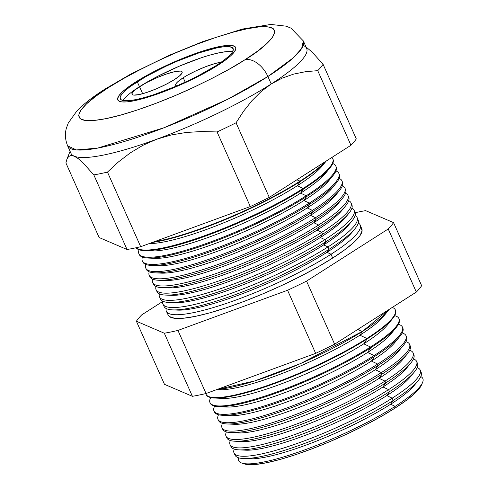 <?xml version="1.0" encoding="UTF-8"?>
<svg xmlns="http://www.w3.org/2000/svg" width="489" height="489" viewBox="0 0 489 489"><rect width="100%" height="100%" fill="white"/><g stroke="black" fill="none" stroke-linecap="round" stroke-linejoin="round"><path stroke-width="0.73" d="M183.216 77.727L185.197 82.17L183.216 77.727L187.073 75.41L196.193 70.722L206.01 66.559L215.019 63.546L221.224 62.213A27.445 4.994 156 0 0 183.216 77.727A27.445 4.994 156 0 0 175.679 85.294A27.445 4.994 156 0 0 176.596 85.985L175.6 84.811L176.15 83.515L177.648 81.859L183.216 77.727M139.524 86.675L142.654 93.711L139.524 86.675L147.764 81.999L157.415 77.482L167.012 73.827L175.099 71.571L180.435 71.076L181.798 71.516L182.214 72.403L180.16 75.361L174.591 79.493A27.445 4.994 156 0 1 148.21 91.969A27.445 4.994 156 0 1 131.981 94.249A27.445 4.994 156 0 1 139.524 86.675A27.445 4.994 156 0 1 165.905 74.2A27.445 4.994 156 0 1 182.128 71.92A27.445 4.994 156 0 1 174.591 79.493L166.352 84.169L156.7 88.686L147.103 92.348L139.017 94.597L133.68 95.098L132.317 94.652L131.902 93.766L133.955 90.807L139.524 86.675M232.568 51.761A61.755 11.235 -24 0 0 139.457 86.694L137.256 81.761A61.755 11.235 156 0 1 196.615 53.692A61.755 11.235 156 0 1 233.125 48.558A61.755 11.235 156 0 1 216.162 65.593L197.623 76.125L186.963 81.345L175.906 86.278L154.31 94.518L144.597 97.507L136.125 99.579L129.206 100.661L124.114 100.703L121.046 99.707L120.117 97.708L121.358 94.787L124.732 91.058L130.098 86.657L145.936 76.553L166.456 66.009L177.513 61.076L199.109 52.843L217.293 47.775L224.213 46.7L229.304 46.657L232.373 47.653L233.302 49.646L232.061 52.567L228.687 56.296L223.32 60.697L216.162 65.593A61.755 11.235 156 0 1 156.804 93.668A61.755 11.235 156 0 1 120.294 98.796A61.755 11.235 156 0 1 137.256 81.761L139.457 86.694A61.755 11.235 -24 0 0 123.045 100.526M135.502 82.121A64.499 11.736 156 0 1 197.501 52.8A64.499 11.736 156 0 1 235.631 47.445A64.499 11.736 156 0 1 217.911 65.239A64.499 11.736 156 0 1 155.918 94.554A64.499 11.736 156 0 1 117.788 99.915A64.499 11.736 156 0 1 135.502 82.121L128.026 87.238L122.421 91.828L118.9 95.728L117.598 98.778L118.57 100.862L121.779 101.901L127.097 101.859L134.316 100.734L153.314 95.441L175.869 86.84L187.415 81.687L208.852 70.679L225.392 60.123L230.997 55.526L234.518 51.626L235.82 48.576L234.848 46.492L231.639 45.453L226.321 45.495L219.096 46.626L210.246 48.79L200.105 51.913L177.55 60.52L154.866 71.125L135.502 82.121L154.866 71.125L177.55 60.52L200.105 51.913L219.096 46.626L226.321 45.495L231.639 45.453L234.848 46.492L235.82 48.576L234.518 51.626L230.997 55.526L225.392 60.123L217.911 65.239A64.499 11.736 156 0 1 155.918 94.554A64.499 11.736 156 0 1 117.788 99.915A64.499 11.736 156 0 1 135.502 82.121A64.499 11.736 156 0 1 197.501 52.8A64.499 11.736 156 0 1 235.631 47.445A64.499 11.736 156 0 1 217.911 65.239L198.552 76.229L175.869 86.84L153.314 95.441L134.316 100.734L127.097 101.859L121.779 101.901L118.57 100.862L117.598 98.778L118.9 95.728L122.421 91.828L128.026 87.238L135.502 82.121M226.407 51.626L219.494 52.708L211.016 54.78M201.303 57.769L179.707 66.009L157.99 76.162M148.13 81.486L132.293 91.59M126.926 95.991L123.552 99.719M216.548 389.672L218.876 389.776A95.777 17.427 -24 0 0 359.91 335.191A95.777 17.427 -24 0 0 383.4 316.524A95.777 17.427 -24 0 0 385.118 314.146A95.777 17.427 156 0 1 359.91 335.191L362.545 331.322A102.036 18.564 156 0 0 387.575 311.438A102.036 18.564 156 0 0 389.024 309.488L362.545 331.322A9.609 6.015 57.5 0 1 358.052 329.256A9.609 6.015 -122.5 0 0 362.545 331.322L300.564 363.553L254.683 380.949L217.33 389.385A102.036 18.564 156 0 0 362.545 331.322L359.91 335.191L366.854 338.492A103.637 18.857 -24 0 0 392.251 307.434A103.637 18.857 156 0 1 395.363 309.983A103.637 18.857 156 0 1 366.854 338.492L367.062 338.969L363.749 343.822L370.479 347.013A103.393 18.808 -24 0 0 394.641 315.68A103.393 18.808 156 0 1 398.92 318.577A103.393 18.808 156 0 1 370.479 347.013L370.796 347.752L367.594 352.453L374.103 355.54A103.142 18.765 -24 0 0 398.413 324.335A103.142 18.765 156 0 1 402.471 327.172A103.142 18.765 156 0 1 374.103 355.54L374.531 356.542L371.438 361.078L377.728 364.067A102.898 18.723 -24 0 0 402.178 332.991A102.898 18.723 156 0 1 406.029 335.766A102.898 18.723 156 0 1 377.728 364.067L378.266 365.332L375.277 369.708L381.347 372.594A102.647 18.674 -24 0 0 405.937 341.646A102.647 18.674 156 0 1 409.586 344.36A102.647 18.674 156 0 1 381.347 372.594L381.995 374.116L379.122 378.339L384.971 381.114A102.403 18.631 -24 0 0 409.696 350.307A102.403 18.631 156 0 1 413.138 352.954A102.403 18.631 156 0 1 384.971 381.114L385.729 382.905L382.96 386.97L388.596 389.641A102.152 18.582 -24 0 0 413.449 358.969A102.152 18.582 156 0 1 416.695 361.548A102.152 18.582 156 0 1 388.596 389.641L389.464 391.689L386.805 395.595L392.221 398.168A101.908 18.539 -24 0 0 417.196 367.63A101.908 18.539 156 0 1 420.247 370.136A101.908 18.539 156 0 1 392.221 398.168L393.199 400.479L390.644 404.226L395.136 406.359A100.862 18.35 -24 0 0 420.827 376.561A100.862 18.35 156 0 1 422.533 382.594A100.862 18.35 156 0 1 395.136 406.359L394.605 408.382A98.796 17.977 -24 0 0 421.439 385.106L422.533 382.594M415.815 383.248A95.777 17.427 156 0 1 390.644 404.226A95.777 17.427 -24 0 0 414.134 385.558A95.777 17.427 -24 0 0 415.815 383.248M420.516 371.402A101.84 18.527 156 0 1 418.174 380.631A101.84 18.527 156 0 1 393.199 400.479A101.84 18.527 -24 0 0 421.212 372.465L420.247 370.136M407.581 366.823A101.908 18.539 -24 0 0 407.184 366.848A101.908 18.539 156 0 1 407.581 366.823M412.025 374.531A95.777 17.427 156 0 1 386.805 395.595A95.777 17.427 -24 0 0 410.295 376.933A95.777 17.427 -24 0 0 412.025 374.531M416.952 362.655A102.091 18.576 156 0 1 414.507 371.793A102.091 18.576 156 0 1 389.464 391.689A102.091 18.576 -24 0 0 417.551 363.608L416.695 361.548M403.706 358.235A102.152 18.582 -24 0 0 403.242 358.272A102.152 18.582 156 0 1 403.706 358.235M408.242 365.809A95.777 17.427 156 0 1 382.96 386.97A95.777 17.427 -24 0 0 406.451 368.303A95.777 17.427 -24 0 0 408.242 365.809M413.382 353.908A102.348 18.619 156 0 1 410.833 362.96A102.348 18.619 156 0 1 385.729 382.905A102.348 18.619 -24 0 0 413.883 354.751L413.138 352.954M399.831 349.653A102.403 18.631 -24 0 0 399.287 349.696A102.403 18.631 156 0 1 399.831 349.653M404.452 357.092A95.777 17.427 156 0 1 379.122 378.339A95.777 17.427 -24 0 0 402.612 359.672A95.777 17.427 -24 0 0 404.452 357.092M409.806 345.167A102.604 18.668 156 0 1 407.16 354.122A102.604 18.668 156 0 1 381.995 374.116A102.604 18.668 -24 0 0 410.222 345.894L409.586 344.36M395.956 341.077A102.647 18.674 -24 0 0 395.332 341.126A102.647 18.674 156 0 1 395.956 341.077M400.662 348.37A95.777 17.427 156 0 1 375.277 369.708A95.777 17.427 -24 0 0 398.767 351.041A95.777 17.427 -24 0 0 400.662 348.37M406.231 336.432A102.861 18.71 156 0 1 403.492 345.283A102.861 18.71 156 0 1 378.266 365.332A102.861 18.71 -24 0 0 406.555 337.037L406.029 335.766M396.872 339.653A95.777 17.427 156 0 1 371.438 361.078A95.777 17.427 -24 0 0 394.929 342.416A95.777 17.427 -24 0 0 396.872 339.653M402.643 327.691A103.112 18.759 156 0 1 399.819 336.45A103.112 18.759 156 0 1 374.531 356.542A103.112 18.759 -24 0 0 402.893 328.18L402.471 327.172M393.077 330.937A95.777 17.427 156 0 1 367.594 352.453A95.777 17.427 -24 0 0 391.084 333.785L396.145 327.612A103.368 18.808 156 0 1 370.796 347.752A103.368 18.808 -24 0 0 399.226 319.323L398.92 318.577M399.048 318.962A103.368 18.808 156 0 1 396.145 327.612M384.317 315.344A103.393 18.808 -24 0 0 383.859 315.387A103.393 18.808 156 0 1 384.317 315.344M389.287 322.22A95.777 17.427 156 0 1 363.749 343.822A95.777 17.427 -24 0 0 387.239 325.154L392.471 318.773A103.625 18.851 156 0 1 367.062 338.969A103.625 18.851 -24 0 0 395.564 310.466L395.363 309.983M395.454 310.228A103.625 18.851 156 0 1 392.471 318.773M357.465 219.017A106.229 19.328 156 0 1 355.026 228.644A106.229 19.328 156 0 1 328.975 249.347L326.958 252.3A101.449 18.46 -24 0 0 351.842 232.532A101.449 18.46 -24 0 0 353.229 230.68A101.449 18.46 156 0 1 326.958 252.3L331.053 254.243A106.082 19.297 -24 0 0 358.278 223.015A106.082 19.297 156 0 1 360.234 225.068A106.082 19.297 156 0 1 331.053 254.243L332.673 258.058A105.972 19.279 -24 0 0 361.823 228.913A105.972 19.279 -24 0 0 360.466 227.238M354.409 211.517A106.443 19.364 156 0 1 351.878 221.071A106.443 19.364 156 0 1 325.772 241.817L323.663 244.903A101.449 18.46 -24 0 0 348.547 225.136A101.449 18.46 -24 0 0 349.99 223.204A101.449 18.46 156 0 1 323.663 244.903L327.948 246.939A106.296 19.34 -24 0 0 355.1 215.576A106.296 19.34 156 0 1 357.184 217.703A106.296 19.34 156 0 1 327.948 246.939L328.975 249.347A106.229 19.328 -24 0 0 358.192 220.129L357.184 217.703M351.353 204.023A106.663 19.407 156 0 1 348.73 213.497A106.663 19.407 156 0 1 322.569 234.286L320.374 237.507A101.449 18.46 -24 0 0 345.252 217.739A101.449 18.46 -24 0 0 346.75 215.722A101.449 18.46 156 0 1 320.374 237.507L324.843 239.628A106.51 19.377 -24 0 0 351.915 208.131A106.51 19.377 156 0 1 354.14 210.337A106.51 19.377 156 0 1 324.843 239.628L325.772 241.817A106.443 19.364 -24 0 0 355.051 212.538L354.14 210.337M348.29 196.529A106.883 19.444 156 0 1 345.582 205.924A106.883 19.444 156 0 1 319.372 226.749L317.08 230.111A101.449 18.46 -24 0 0 341.958 210.343A101.449 18.46 -24 0 0 343.51 208.247A101.449 18.46 156 0 1 317.08 230.111L321.738 232.324A106.718 19.413 -24 0 0 348.73 200.698A106.718 19.413 156 0 1 351.09 202.972A106.718 19.413 156 0 1 321.738 232.324L322.569 234.286A106.663 19.407 -24 0 0 351.909 204.946L351.09 202.972M342.153 181.547A107.317 19.523 156 0 1 339.287 190.771A107.317 19.523 156 0 1 312.966 211.688L310.491 215.319A101.449 18.46 -24 0 0 335.375 195.551A101.449 18.46 -24 0 0 337.025 193.296A101.449 18.46 156 0 1 310.491 215.319L315.527 217.709L316.169 219.219A107.103 19.487 -24 0 0 345.631 189.763A107.103 19.487 156 0 1 342.434 198.351A107.103 19.487 156 0 1 316.169 219.219L313.785 222.715A101.449 18.46 -24 0 0 338.669 202.947A101.449 18.46 -24 0 0 340.271 200.771A101.449 18.46 156 0 1 313.785 222.715L318.632 225.013A106.932 19.456 -24 0 0 345.54 193.259A106.932 19.456 156 0 1 348.046 195.606A106.932 19.456 156 0 1 318.632 225.013L319.372 226.749A106.883 19.444 -24 0 0 348.767 197.354L348.046 195.606M158.467 280.258L164.402 280.533A101.449 18.46 -24 0 0 313.785 222.715L316.169 219.219A107.103 19.487 156 0 1 158.467 280.258A107.103 19.487 156 0 1 149.946 276.884A107.103 19.487 -24 0 0 213.448 267.825A107.103 19.487 -24 0 0 316.169 219.219L315.527 217.709A107.146 19.493 -24 0 0 342.349 185.826A107.146 19.493 156 0 1 344.996 188.241A107.146 19.493 156 0 1 315.527 217.709A107.146 19.493 156 0 1 212.764 266.334A107.146 19.493 156 0 1 149.237 275.399A107.146 19.493 156 0 1 149.218 271.811A107.146 19.493 -24 0 0 205.117 268.907A107.146 19.493 -24 0 0 315.527 217.709L310.491 215.319L312.966 211.688A107.317 19.523 -24 0 0 342.489 182.171L341.952 180.875A107.36 19.529 156 0 1 312.422 210.398A107.36 19.529 -24 0 0 339.146 178.393A107.36 19.529 156 0 1 341.952 180.875M339.085 174.06A107.537 19.566 156 0 1 336.139 183.198A107.537 19.566 156 0 1 309.769 204.157A107.537 19.566 156 0 1 151.419 265.441L157.813 265.741A101.449 18.46 -24 0 0 307.202 207.923L312.422 210.398L312.966 211.688L312.422 210.398A107.36 19.529 156 0 1 209.457 259.121A107.36 19.529 156 0 1 145.801 268.204A107.36 19.529 156 0 1 145.832 264.463A107.36 19.529 -24 0 0 201.523 261.786A107.36 19.529 -24 0 0 312.422 210.398L307.202 207.923A101.449 18.46 -24 0 0 332.08 188.149A101.449 18.46 -24 0 0 333.785 185.82A101.449 18.46 156 0 1 307.202 207.923L309.769 204.157L307.202 207.923A101.449 18.46 156 0 1 154.946 265.448M336.004 166.578A107.757 19.603 156 0 1 332.997 175.624A107.757 19.603 156 0 1 306.566 196.621L303.907 200.527A101.449 18.46 -24 0 0 328.785 180.753A101.449 18.46 -24 0 0 330.54 178.344A101.449 18.46 156 0 1 303.907 200.527L309.317 203.094A107.568 19.572 -24 0 0 335.949 170.961A107.568 19.572 156 0 1 338.901 173.509A107.568 19.572 156 0 1 309.317 203.094L309.769 204.157A107.537 19.566 -24 0 0 339.348 174.579L338.901 173.509M332.923 159.09A107.977 19.646 156 0 1 329.849 168.051A107.977 19.646 156 0 1 303.363 189.09L300.613 193.131A101.449 18.46 -24 0 0 325.497 173.357A101.449 18.46 -24 0 0 327.294 170.875A101.449 18.46 156 0 1 300.613 193.131L306.212 195.783A107.782 19.609 -24 0 0 332.74 163.534A107.782 19.609 156 0 1 335.857 166.138A107.782 19.609 156 0 1 306.212 195.783L306.566 196.621A107.757 19.603 -24 0 0 336.206 166.987L335.857 166.138M144.371 250.631L151.229 250.949A101.449 18.46 -24 0 0 300.613 193.131L303.363 189.09A107.977 19.646 156 0 1 144.371 250.631A107.977 19.646 156 0 1 136.089 247.752A107.977 19.646 -24 0 0 201.23 237.599A107.977 19.646 -24 0 0 303.363 189.09L303.107 188.479L297.318 185.734A101.449 18.46 156 0 1 149.218 243.583A101.449 18.46 -24 0 0 297.318 185.734L300.167 181.56A108.197 19.682 156 0 1 152.311 242.452A108.197 19.682 -24 0 0 300.167 181.56L299.995 181.168A108.203 19.688 -24 0 0 325.02 161.822A108.203 19.688 156 0 1 299.995 181.168L296.957 179.726L300.167 181.56A108.197 19.682 -24 0 0 326.206 161.064A108.197 19.682 156 0 1 300.167 181.56L297.318 185.734A101.449 18.46 -24 0 0 322.202 165.96A101.449 18.46 -24 0 0 324.048 163.399A101.449 18.46 156 0 1 297.318 185.734L303.107 188.479A107.996 19.646 -24 0 0 331.872 157.446A107.996 19.646 156 0 1 332.807 158.772A107.996 19.646 156 0 1 303.107 188.479L303.363 189.09A107.977 19.646 -24 0 0 333.064 159.396L332.807 158.772M267.899 76.516L293.308 57.8L301.652 48.49L303.339 40.935A128.998 23.466 156 0 1 267.899 76.516L271.218 83.974A128.998 23.466 -24 0 0 306.658 48.387L303.339 40.935L290.986 28.142L286.041 26.155L270.79 24.45L242.324 29.077L202.929 41.553L169.225 55.294L130.649 74.132L105.3 88.9C93.35 96.437 83.906 103.76 76.969 110.862L68.289 123.02L66.431 128.032C64.744 133.717 65.153 139.665 67.647 145.869L76.425 149.934L97.531 148.13L164.347 127.641L227.947 99.145L267.899 76.516A128.998 23.466 156 0 1 143.907 135.153A128.998 23.466 156 0 1 67.647 145.869L70.966 153.326A128.998 23.466 -24 0 0 74.181 156.156A128.998 23.466 -24 0 0 156.59 139.273L142.898 145.319L130.208 152.935L118.405 161.957L107.464 172.097A143.185 26.051 156 0 1 93.821 174.891L82.885 162.709L78.209 158.613L74.181 156.156L78.209 158.613L82.885 162.709L93.821 174.891L127.042 249.506L93.821 174.891A143.185 26.051 -24 0 0 107.464 172.097L140.685 246.713L107.464 172.097L118.405 161.957L130.208 152.935L142.898 145.319L156.59 139.273A128.998 23.466 -24 0 0 271.218 83.974L261.083 91.59L251.896 100.74L243.559 111.26L236.046 122.788A143.185 26.051 156 0 1 217.073 131.944L201.529 131.535L186.23 132.464L171.217 134.964L156.59 139.273L171.217 134.964L186.23 132.464L201.529 131.535L217.073 131.944L250.295 206.554L217.073 131.944A143.185 26.051 -24 0 0 236.046 122.788L269.268 197.403L236.046 122.788L243.559 111.26L251.896 100.74L261.083 91.59L271.218 83.974L267.899 76.516A21.956 13.747 -122.5 0 0 245.093 59.67A21.956 13.747 57.5 0 1 267.899 76.516M105.123 89.016A21.956 13.747 57.5 0 1 108.326 87.69C119.64 80.074 138.271 70.159 164.212 57.946C189.818 46.155 224.127 33.356 247.061 28.784C296.713 19.022 268.418 45.972 245.093 59.67L257.501 51.18L266.805 43.552L272.648 37.085L274.806 32.023L273.192 28.564L267.874 26.84L259.048 26.913L247.061 28.784L232.367 32.378L215.533 37.561L197.214 44.132L178.1 51.84L158.937 60.385L140.453 69.438L123.369 78.662L108.326 87.69L95.917 96.18L86.614 103.802L80.771 110.269L78.613 115.331L80.227 118.79L85.544 120.52L94.371 120.447L106.357 118.576L121.052 114.976L137.88 109.799L156.205 103.228L175.319 95.52L194.481 86.975L212.966 77.916L230.05 68.698L245.093 59.67C233.773 67.286 215.148 77.201 189.206 89.408C163.601 101.199 129.292 113.998 106.357 118.576C56.706 128.332 85 101.382 108.326 87.69A21.956 13.747 -122.5 0 0 105.123 89.016M230.056 444.642L231.016 446.659A102.091 18.576 -24 0 0 291.548 438.022A102.091 18.576 -24 0 0 389.464 391.689L388.596 389.641A102.152 18.582 156 0 1 290.625 436.005A102.152 18.582 156 0 1 230.056 444.642A102.152 18.582 156 0 1 230.313 440.51A102.152 18.582 -24 0 0 282.074 438.859A102.152 18.582 -24 0 0 388.596 389.641L382.96 386.97L385.729 382.905L384.971 381.114A102.403 18.631 156 0 1 286.762 427.588A102.403 18.631 156 0 1 226.046 436.249A102.403 18.631 156 0 1 226.383 431.921A102.403 18.631 -24 0 0 277.886 430.552A102.403 18.631 -24 0 0 384.971 381.114L379.122 378.339L381.995 374.116L381.347 372.594A102.647 18.674 156 0 1 282.899 419.177A102.647 18.674 156 0 1 222.043 427.857A102.647 18.674 156 0 1 222.464 423.333A102.647 18.674 -24 0 0 273.693 422.245A102.647 18.674 -24 0 0 381.347 372.594L375.277 369.708L378.266 365.332L377.728 364.067A102.898 18.723 156 0 1 279.042 410.766A102.898 18.723 156 0 1 218.033 419.464A102.898 18.723 156 0 1 218.546 414.745A102.898 18.723 -24 0 0 269.506 413.938A102.898 18.723 -24 0 0 377.728 364.067L371.438 361.078L374.531 356.542L374.103 355.54A103.142 18.765 156 0 1 275.179 402.349A103.142 18.765 156 0 1 214.023 411.072A103.142 18.765 156 0 1 214.634 406.157A103.142 18.765 -24 0 0 265.313 405.632A103.142 18.765 -24 0 0 374.103 355.54L367.594 352.453L370.796 347.752L370.479 347.013A103.393 18.808 156 0 1 271.322 393.938A103.393 18.808 156 0 1 210.019 402.679A103.393 18.808 156 0 1 210.728 397.563A103.393 18.808 -24 0 0 261.126 397.325A103.393 18.808 -24 0 0 370.479 347.013L363.749 343.822L367.062 338.969L366.854 338.492A103.637 18.857 156 0 1 267.459 385.521A103.637 18.857 156 0 1 206.01 394.293A103.637 18.857 156 0 1 205.765 393.584A103.637 18.857 -24 0 0 265.704 386.127A103.637 18.857 -24 0 0 366.854 338.492L359.91 335.191A95.777 17.427 156 0 1 216.761 389.592M226.046 436.249L226.89 438.01A102.348 18.619 -24 0 0 287.569 429.354A102.348 18.619 -24 0 0 385.729 382.905A102.348 18.619 156 0 1 235.026 441.231A102.348 18.619 156 0 1 226.596 437.074M222.043 427.857L222.758 429.36A102.604 18.668 -24 0 0 283.589 420.681A102.604 18.668 -24 0 0 381.995 374.116A102.604 18.668 156 0 1 230.918 432.594A102.604 18.668 156 0 1 222.489 428.566M218.033 419.464L218.626 420.711A102.861 18.71 -24 0 0 279.61 412.013A102.861 18.71 -24 0 0 378.266 365.332A102.861 18.71 156 0 1 226.804 423.951A102.861 18.71 156 0 1 218.394 420.057M214.023 411.072L214.494 412.062A103.112 18.759 -24 0 0 275.631 403.339A103.112 18.759 -24 0 0 374.531 356.542A103.112 18.759 156 0 1 222.697 415.308A103.112 18.759 156 0 1 214.298 411.549M210.019 402.679L210.368 403.413A103.368 18.808 -24 0 0 271.652 394.666A103.368 18.808 -24 0 0 370.796 347.752A103.368 18.808 156 0 1 218.583 406.665A103.368 18.808 156 0 1 210.215 403.034M206.01 394.293L206.236 394.764A103.625 18.851 -24 0 0 267.672 385.998A103.625 18.851 -24 0 0 367.062 338.969A103.625 18.851 156 0 1 214.475 398.022A103.625 18.851 156 0 1 206.132 394.519M162.978 304.17L164.108 306.542A106.229 19.328 -24 0 0 227.092 297.556A106.229 19.328 -24 0 0 328.975 249.347L327.948 246.939A106.296 19.34 156 0 1 226.004 295.179A106.296 19.34 156 0 1 162.978 304.17A106.296 19.34 156 0 1 162.788 301.193A106.296 19.34 -24 0 0 219.482 297.379A106.296 19.34 -24 0 0 327.948 246.939L323.663 244.903L325.772 241.817L324.843 239.628A106.51 19.377 156 0 1 222.691 287.966A106.51 19.377 156 0 1 159.542 296.976A106.51 19.377 156 0 1 159.39 293.852A106.51 19.377 -24 0 0 215.893 290.264A106.51 19.377 -24 0 0 324.843 239.628L320.374 237.507L322.569 234.286L321.738 232.324A106.718 19.413 156 0 1 219.384 280.759A106.718 19.413 156 0 1 156.107 289.781A106.718 19.413 156 0 1 155.997 286.505A106.718 19.413 -24 0 0 212.299 283.143A106.718 19.413 -24 0 0 321.738 232.324L317.08 230.111L319.372 226.749L318.632 225.013A106.932 19.456 156 0 1 216.071 273.547A106.932 19.456 156 0 1 152.672 282.593A106.932 19.456 156 0 1 152.605 279.158A106.932 19.456 -24 0 0 208.705 276.028A106.932 19.456 -24 0 0 318.632 225.013L313.785 222.715A101.449 18.46 156 0 1 161.718 280.27M159.542 296.976L160.569 299.127A106.443 19.364 -24 0 0 223.681 290.124A106.443 19.364 -24 0 0 325.772 241.817A106.443 19.364 156 0 1 169.035 302.477A106.443 19.364 156 0 1 160.239 297.972M156.107 289.781L157.03 291.713A106.663 19.407 -24 0 0 220.27 282.691A106.663 19.407 -24 0 0 322.569 234.286A106.663 19.407 156 0 1 165.508 295.075A106.663 19.407 156 0 1 156.712 290.68M152.672 282.593L153.485 284.298A106.883 19.444 -24 0 0 216.859 275.258A106.883 19.444 -24 0 0 319.372 226.749A106.883 19.444 156 0 1 161.987 287.666A106.883 19.444 156 0 1 153.198 283.394M145.801 268.204L146.407 269.47A107.317 19.523 -24 0 0 210.038 260.392A107.317 19.523 -24 0 0 312.966 211.688A107.317 19.523 156 0 1 154.94 272.85A107.317 19.523 156 0 1 146.168 268.809M142.366 261.01L142.867 262.055A107.537 19.566 -24 0 0 206.627 252.96A107.537 19.566 -24 0 0 309.769 204.157L309.317 203.094A107.568 19.572 156 0 1 206.144 251.914A107.568 19.572 156 0 1 142.366 261.01A107.568 19.572 156 0 1 142.452 257.11A107.568 19.572 -24 0 0 197.935 254.671A107.568 19.572 -24 0 0 309.317 203.094L303.907 200.527L306.566 196.621L306.212 195.783A107.782 19.609 156 0 1 202.837 244.702A107.782 19.609 156 0 1 138.931 253.815A107.782 19.609 156 0 1 139.078 249.757A107.782 19.609 -24 0 0 194.341 247.55A107.782 19.609 -24 0 0 306.212 195.783L300.613 193.131A101.449 18.46 156 0 1 148.179 250.619M138.931 253.815L139.328 254.641A107.757 19.603 -24 0 0 203.216 245.527A107.757 19.603 -24 0 0 306.566 196.621A107.757 19.603 156 0 1 147.892 258.033A107.757 19.603 156 0 1 139.157 254.219M303.107 188.479A107.996 19.646 156 0 1 202.642 236.395A107.996 19.646 156 0 1 136.284 247.709A107.996 19.646 -24 0 0 202.642 236.395A107.996 19.646 -24 0 0 303.107 188.479M299.995 181.168A108.203 19.688 156 0 1 154.255 241.737A108.203 19.688 -24 0 0 299.995 181.168M99.12 237.526L65.899 162.916L99.12 237.526L127.042 249.506A143.185 26.051 -24 0 0 140.685 246.713L250.295 206.554A143.185 26.051 -24 0 0 269.268 197.403L350.955 145.27L317.74 70.654L305.558 71.694L293.644 74.108L282.171 78.13L271.218 83.974L282.171 78.13L293.644 74.108L305.558 71.694L317.74 70.654L350.955 145.27A143.185 26.051 -24 0 0 356.292 138.907L323.07 64.291A143.185 26.051 156 0 1 317.74 70.654A143.185 26.051 -24 0 0 323.07 64.291L356.292 138.907A143.185 26.051 156 0 1 350.955 145.27L269.268 197.403A143.185 26.051 156 0 1 250.295 206.554L140.685 246.713A143.185 26.051 156 0 1 127.042 249.506L99.12 237.526M68.607 156.541L66.938 159.096L65.899 162.916L66.938 159.096L68.607 156.541L70.991 155.502L74.181 156.156A128.998 23.466 156 0 0 156.59 139.273A128.998 23.466 156 0 0 271.218 83.974A128.998 23.466 156 0 0 303.437 45.556M306.041 46.999L312.08 52.048L323.07 64.291L312.08 52.048L306.041 46.999M421.652 285.71A143.185 26.051 156 0 1 416.322 292.074L334.629 344.207A143.185 26.051 156 0 1 315.656 353.364L206.046 393.517A143.185 26.051 156 0 1 192.403 396.31L164.481 384.336L192.403 396.31A143.185 26.051 -24 0 0 206.046 393.517L315.656 353.364A143.185 26.051 -24 0 0 334.629 344.207L416.322 292.074A143.185 26.051 -24 0 0 421.652 285.71L393.559 222.617L365.644 210.643A143.185 26.051 -24 0 0 355.118 212.721A143.185 26.051 156 0 1 365.644 210.643L393.559 222.617L421.652 285.71M234.06 453.034L235.148 455.308A101.84 18.527 -24 0 0 295.527 446.695A101.84 18.527 -24 0 0 393.199 400.479L392.221 398.168A101.908 18.539 156 0 1 294.482 444.415A101.908 18.539 156 0 1 234.06 453.034A101.908 18.539 156 0 1 234.243 449.091A101.908 18.539 -24 0 0 286.267 447.166A101.908 18.539 -24 0 0 392.221 398.168L386.805 395.595L389.464 391.689A102.091 18.576 156 0 1 239.139 449.874A102.091 18.576 156 0 1 230.704 445.577M421.487 384.99L420.039 387.539L414.648 393.511L406.059 400.546L394.605 408.382L380.723 416.72L364.953 425.228L347.893 433.584L330.203 441.475L312.563 448.59L295.649 454.654L280.118 459.44L266.554 462.753L255.49 464.483L247.342 464.55L244.268 463.89M162.727 301.475L141.724 314.879A143.185 26.051 -24 0 0 136.388 321.236L164.31 333.217A143.185 26.051 -24 0 0 177.953 330.423L287.563 290.264A143.185 26.051 -24 0 0 306.542 281.114L388.229 228.98A143.185 26.051 -24 0 0 393.559 222.617A143.185 26.051 156 0 1 388.229 228.98L416.322 292.074L388.229 228.98L306.542 281.114L334.629 344.207L306.542 281.114A143.185 26.051 156 0 1 287.563 290.264L315.656 353.364L287.563 290.264L177.953 330.423L206.046 393.517L177.953 330.423A143.185 26.051 156 0 1 164.31 333.217L192.403 396.31L164.31 333.217L136.388 321.236L164.481 384.336L136.388 321.236A143.185 26.051 156 0 1 141.724 314.879L162.727 301.475M360.497 227.263L362.092 230.692L359.959 235.704L354.177 242.104L344.959 249.653L332.673 258.058L317.789 266.994L300.869 276.126L282.569 285.093L263.595 293.553L244.677 301.181L226.535 307.685L209.873 312.819L195.325 316.377L183.461 318.229L174.72 318.302L169.457 316.591L168.161 315.032M166.413 311.365L168.204 315.118A105.972 19.279 -24 0 0 231.034 306.151A105.972 19.279 -24 0 0 332.673 258.058L331.053 254.243A106.082 19.297 156 0 1 229.31 302.391A106.082 19.297 156 0 1 166.413 311.365A106.082 19.297 156 0 1 166.193 308.535A106.082 19.297 -24 0 0 223.076 304.5A106.082 19.297 -24 0 0 331.053 254.243L326.958 252.3L328.975 249.347A106.229 19.328 156 0 1 172.556 309.885A106.229 19.328 156 0 1 163.766 305.258M70.074 151.327L66.938 159.096M241.786 463.065L244.39 463.933A98.796 17.977 -24 0 0 394.605 408.382L395.136 406.359A100.862 18.35 156 0 1 241.786 463.065A100.862 18.35 156 0 1 238.449 457.759A100.862 18.35 -24 0 0 292.067 454.275A100.862 18.35 -24 0 0 395.136 406.359L390.644 404.226L393.199 400.479A101.84 18.527 156 0 1 243.247 458.517A101.84 18.527 156 0 1 234.818 454.073M147.892 258.033L154.524 258.345A101.449 18.46 -24 0 0 303.907 200.527A101.449 18.46 156 0 1 151.559 258.033M151.419 265.441A107.537 19.566 156 0 1 142.66 261.517M154.94 272.85L161.107 273.137A101.449 18.46 -24 0 0 310.491 215.319A101.449 18.46 156 0 1 158.332 272.856M161.987 287.666L167.696 287.929A101.449 18.46 -24 0 0 317.08 230.111A101.449 18.46 156 0 1 165.105 287.679M165.508 295.075L170.985 295.325A101.449 18.46 -24 0 0 320.374 237.507A101.449 18.46 156 0 1 168.491 295.093M169.035 302.477L174.28 302.722A101.449 18.46 -24 0 0 323.663 244.903A101.449 18.46 156 0 1 171.877 302.502M172.556 309.885L177.574 310.118A101.449 18.46 -24 0 0 326.958 252.3A101.449 18.46 156 0 1 175.27 309.91M214.475 398.022L222.721 398.407A95.777 17.427 -24 0 0 363.749 343.822A95.777 17.427 156 0 1 219.17 397.96M218.583 406.665L226.56 407.037A95.777 17.427 -24 0 0 367.594 352.453A95.777 17.427 156 0 1 223.112 406.61M222.697 415.308L230.405 415.662A95.777 17.427 -24 0 0 371.438 361.078A95.777 17.427 156 0 1 227.049 415.265M226.804 423.951L234.243 424.293A95.777 17.427 -24 0 0 375.277 369.708A95.777 17.427 156 0 1 230.991 423.914M230.918 432.594L238.088 432.924A95.777 17.427 -24 0 0 379.122 378.339A95.777 17.427 156 0 1 234.934 432.563M235.026 441.231L241.927 441.555A95.777 17.427 -24 0 0 382.96 386.97A95.777 17.427 156 0 1 238.883 441.212M239.139 449.874L245.771 450.18A95.777 17.427 -24 0 0 386.805 395.595A95.777 17.427 156 0 1 242.825 449.862M243.247 458.517L249.616 458.81A95.777 17.427 -24 0 0 390.644 404.226A95.777 17.427 156 0 1 246.774 458.511M418.174 380.631L414.134 385.558M414.507 371.793L410.295 376.933M410.833 362.96L406.451 368.303M407.16 354.122L402.612 359.672M403.492 345.283L398.767 351.041M399.819 336.45L394.929 342.416M387.575 311.438L383.4 316.524M355.026 228.644L351.842 232.532M351.878 221.071L348.547 225.136M348.73 213.497L345.252 217.739M345.582 205.924L341.958 210.343M342.434 198.351L338.669 202.947M339.287 190.771L335.375 195.551M336.139 183.198L332.08 188.149M332.997 175.624L328.785 180.753M329.849 168.051L325.497 173.357M326.23 161.046L322.202 165.96M360.234 225.068L361.823 228.913M344.996 188.241L345.631 189.763M149.237 275.399L149.946 276.884"/></g></svg>
